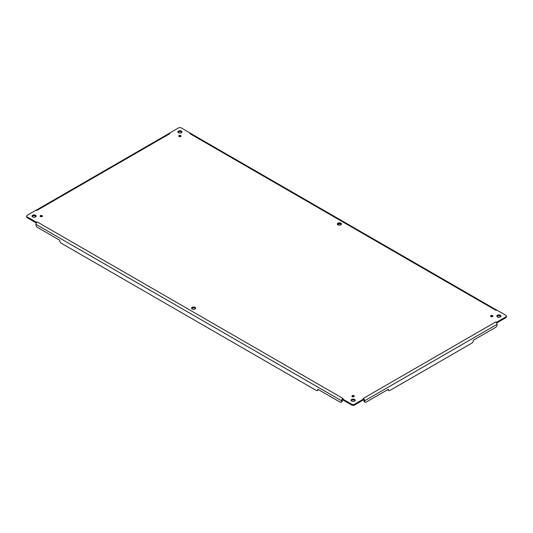 <?xml version="1.0" encoding="UTF-8"?>
<svg xmlns="http://www.w3.org/2000/svg" width="533" height="533" viewBox="0 0 533 533"><rect width="100%" height="100%" fill="white"/><g stroke="black" fill="none" stroke-linecap="round" stroke-linejoin="round"><path stroke-width="0.8" d="M352.213 396.545A1.146 0.66 180 0 1 353.999 396.545M179.001 136.455A1.146 0.66 180 0 1 180.787 136.455M191.693 308.587A2.039 1.179 180 0 1 193.606 307.821A2.039 1.179 180 0 1 195.518 308.587M337.482 224.413A2.039 1.179 180 0 1 339.394 223.653A2.039 1.179 180 0 1 341.307 224.413M32.193 216.498A2.039 1.179 180 0 1 34.105 215.738A2.039 1.179 180 0 1 36.011 216.498M177.982 132.331A2.039 1.179 180 0 1 179.894 131.564A2.039 1.179 180 0 1 181.8 132.331M496.989 316.502A2.039 1.179 180 0 1 498.895 315.743A2.039 1.179 180 0 1 500.807 316.502M351.2 400.669A2.039 1.179 180 0 1 353.106 399.91A2.039 1.179 180 0 1 355.018 400.669M40.355 216.498A1.146 0.66 180 0 1 42.14 216.498M490.86 316.502A1.146 0.66 180 0 1 492.645 316.502M36.424 222.214L37.19 221.908L36.411 222.821L36.424 222.214L27.25 216.918A2.039 1.179 180 0 1 26.65 216.078L26.65 216.918A2.039 1.179 0 0 0 27.25 217.75L36.311 222.981M496.689 322.985L505.75 317.755A2.039 1.179 0 0 0 506.35 316.922L506.35 316.082A2.039 1.179 180 0 1 505.75 316.922L496.576 322.218L495.81 321.912L496.589 322.825L496.576 322.218M363.726 399.637L363.726 398.917L354.552 404.214A2.039 1.179 180 0 1 351.667 404.214L342.486 398.917L342.486 399.75L351.667 405.047A2.039 1.179 0 0 0 354.552 405.047L363.726 399.703A0.913 0.526 60 0 1 363.932 400.376L363.932 400.883A2.039 1.179 120 0 0 364.359 401.815L365.078 402.235A2.039 1.179 -60 0 1 364.652 401.296L364.652 400.796L497.089 324.331L497.089 324.837A2.039 1.179 -60 0 1 495.65 327.335L473.277 340.254L473.277 340.667A2.039 1.179 -60 0 1 471.832 343.172L389.916 390.462A2.039 1.179 -60 0 1 388.897 390.562A2.039 1.179 -60 0 1 388.47 389.63L388.111 389.423M352.293 396.599A1.146 0.66 180 0 1 351.96 396.132A1.146 0.66 180 0 1 353.106 395.466A1.146 0.66 180 0 1 354.252 396.132A1.146 0.66 180 0 1 353.546 396.745A1.146 0.66 180 0 1 352.293 396.599M179.081 136.501A1.146 0.66 180 0 1 178.748 136.035A1.146 0.66 180 0 1 179.894 135.375A1.146 0.66 180 0 1 181.04 136.035A1.146 0.66 180 0 1 180.334 136.648A1.146 0.66 180 0 1 179.081 136.501M192.16 309A2.039 1.179 180 0 1 191.567 308.167A2.039 1.179 180 0 1 193.606 306.988A2.039 1.179 180 0 1 195.644 308.167A2.039 1.179 180 0 1 194.385 309.26A2.039 1.179 180 0 1 192.16 309M337.949 224.833A2.039 1.179 180 0 1 337.356 224A2.039 1.179 180 0 1 339.394 222.821A2.039 1.179 180 0 1 341.433 224A2.039 1.179 180 0 1 340.174 225.086A2.039 1.179 180 0 1 337.949 224.833M32.66 216.918A2.039 1.179 180 0 1 32.06 216.078A2.039 1.179 180 0 1 34.105 214.906A2.039 1.179 180 0 1 36.144 216.078A2.039 1.179 180 0 1 34.885 217.171A2.039 1.179 180 0 1 32.66 216.918M178.448 132.744A2.039 1.179 180 0 1 177.849 131.911A2.039 1.179 180 0 1 179.894 130.732A2.039 1.179 180 0 1 181.933 131.911A2.039 1.179 180 0 1 180.674 132.997A2.039 1.179 180 0 1 178.448 132.744M497.456 316.922A2.039 1.179 180 0 1 496.856 316.082A2.039 1.179 180 0 1 498.895 314.91A2.039 1.179 180 0 1 500.94 316.082A2.039 1.179 180 0 1 499.674 317.175A2.039 1.179 180 0 1 497.456 316.922M351.667 401.089A2.039 1.179 180 0 1 351.067 400.256A2.039 1.179 180 0 1 353.106 399.077A2.039 1.179 180 0 1 355.151 400.256A2.039 1.179 180 0 1 353.885 401.342A2.039 1.179 180 0 1 351.667 401.089M40.435 216.551A1.146 0.66 180 0 1 40.102 216.078A1.146 0.66 180 0 1 41.248 215.419A1.146 0.66 180 0 1 42.393 216.078A1.146 0.66 180 0 1 41.687 216.691A1.146 0.66 180 0 1 40.435 216.551M490.94 316.555A1.146 0.66 180 0 1 490.607 316.082A1.146 0.66 180 0 1 491.752 315.423A1.146 0.66 180 0 1 492.898 316.082A1.146 0.66 180 0 1 492.192 316.695A1.146 0.66 180 0 1 490.94 316.555M341.14 402.235L341.86 401.815A2.039 1.179 -120 0 0 342.279 400.883L342.279 400.376A0.913 0.526 -60 0 1 342.486 399.717L342.059 399.284L343.019 398.477L342.059 399.284A1.932 1.119 120 0 0 341.56 400.796L341.56 401.296A2.039 1.179 60 0 1 341.14 402.235A2.039 1.179 60 0 1 340.114 402.129L317.741 389.217L317.741 389.63A2.039 1.179 60 0 1 317.322 390.562A2.039 1.179 60 0 1 316.302 390.462L61.168 243.168A2.039 1.179 60 0 1 59.723 240.663L59.723 240.25L37.35 227.331A2.039 1.179 60 0 1 35.911 224.833L35.911 224.326L341.56 400.796M26.65 216.078A2.039 1.179 180 0 1 27.25 215.245L36.424 209.949L37.19 210.255L36.424 209.989M169.274 133.25L169.714 133.743L168.848 133.603L169.274 133.25L178.448 127.953A2.039 1.179 180 0 1 181.333 127.953L190.514 133.25L189.981 133.69L190.941 133.603L190.514 133.25M496.496 310.266L496.576 309.92L495.81 310.259L496.576 309.953L505.75 315.25A2.039 1.179 180 0 1 506.35 316.082M363.786 399.597L364.152 399.284L363.2 398.477L364.152 399.284A1.932 1.119 60 0 1 364.652 400.796M317.322 390.562L318.041 390.149A2.039 1.179 -120 0 0 318.421 389.603M36.411 222.821A1.932 1.119 120 0 0 35.911 224.326M168.848 133.603A1.932 1.119 -120 0 0 168.748 133.65L36.55 209.969M190.941 133.603A1.932 1.119 -60 0 1 191.041 133.65L496.45 309.973M339.621 225.173L337.782 224.107M496.589 322.825A1.932 1.119 60 0 1 497.089 324.331M387.797 389.603A2.039 1.179 120 0 0 388.171 390.149L388.897 390.562M364.152 399.284L363.726 398.917L364.152 399.284M388.47 389.63L388.47 389.217L366.098 402.129A2.039 1.179 -60 0 1 365.078 402.235M351.667 405.047L351.667 404.214M27.25 216.918L27.25 217.75M505.75 316.922L505.75 317.755M354.552 404.214L354.552 405.047M363.286 398.424L495.723 321.965M495.723 310.206L190.074 133.743M169.714 133.743L37.277 210.202M37.277 221.961L342.926 398.424M341.56 401.296L342.279 400.883M363.932 400.883L364.652 401.296M318.101 389.423L317.741 389.63M36.504 210.262L36.424 209.915"/></g></svg>

